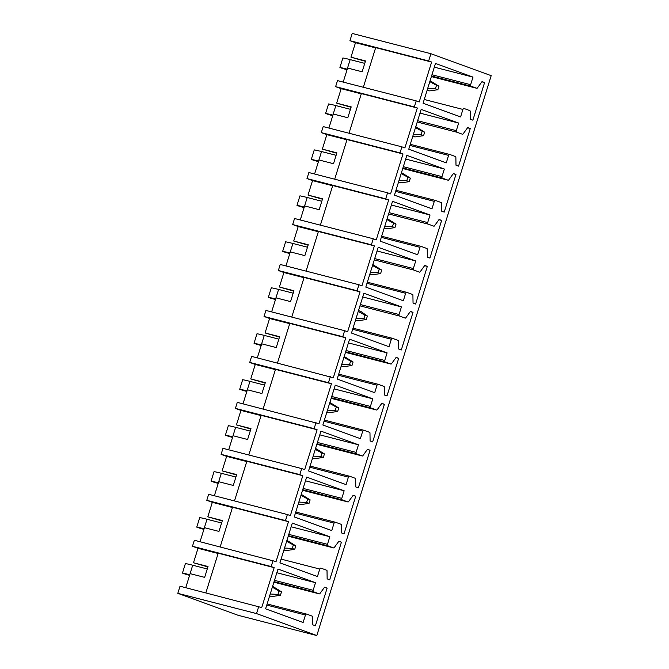 <?xml version="1.0" encoding="UTF-8"?>
<svg xmlns="http://www.w3.org/2000/svg" width="669" height="669" viewBox="0 0 669 669"><rect width="100%" height="100%" fill="white"/><g stroke="black" fill="none" stroke-linecap="round" stroke-linejoin="round"><path stroke-width="1" d="M430.911 53.712L428.653 60.954L349.937 40.692L352.187 33.45L430.911 53.712L491.188 75.672L316.813 635.55L256.528 613.59L177.812 593.328L238.089 615.288L316.813 635.55M414.337 106.915L335.621 86.652L337.502 80.623L416.218 100.885L414.337 106.915L417.322 108.002L361.36 93.593L349.017 133.231M400.02 152.875L321.304 132.613L323.186 126.583L401.902 146.846L400.02 152.875L403.006 153.962L347.052 139.562L334.701 179.192M308.869 172.543L306.987 178.573L385.704 198.835L387.585 192.806L308.869 172.543M371.387 244.804L292.671 224.541L294.552 218.504L373.269 238.766L371.387 244.804L374.372 245.891L318.419 231.482L306.076 271.121M357.079 290.764L278.354 270.502L280.236 264.472L358.952 284.735L357.079 290.764L360.056 291.851L304.102 277.451L291.759 317.081M342.762 336.724L264.038 316.462L265.919 310.433L344.635 330.695L342.762 336.724L345.748 337.812L289.786 323.411L277.443 363.05M330.319 376.655L328.446 382.693L249.729 362.431L251.603 356.393L333.304 377.742L345.748 337.812M316.002 422.624L314.129 428.653L235.413 408.391L237.286 402.362L318.988 423.711L331.431 383.78L328.446 382.693M222.969 448.322L221.096 454.351L299.812 474.614L301.694 468.584L222.969 448.322M285.496 520.582L206.78 500.32L208.653 494.282L287.377 514.545L285.496 520.582L288.481 521.669L232.519 507.261L220.176 546.899M273.061 560.513L271.179 566.543L192.463 546.28L194.345 540.251L276.046 561.6L288.481 521.669M271.179 566.543L274.165 567.63L261.73 607.561L180.028 586.211L177.812 593.328M258.744 606.474L256.528 613.59M401.902 146.846L404.887 147.933L417.322 108.002M387.585 192.806L390.571 193.893L403.006 153.962M373.269 238.766L376.254 239.853L388.689 199.922L385.704 198.835M358.952 284.735L361.937 285.822L374.372 245.891M344.635 330.695L347.621 331.782L360.056 291.851M301.694 468.584L304.671 469.671L317.114 429.741L314.129 428.653M287.377 514.545L290.363 515.632L302.798 475.701L299.812 474.614M416.218 100.885L419.204 101.972L431.639 62.041L428.653 60.954M472.991 77.102L470.625 84.704A1.263 0.903 104.4 0 0 471.101 86.217L476.754 88.283A0.761 0.544 104.4 0 0 477.348 88.032L482.031 81.601L484.59 82.538L472.866 120.177L470.307 119.241L470.182 111.196A0.761 0.544 104.4 0 0 469.847 110.611L464.152 108.537A1.263 0.903 104.4 0 0 462.923 109.432L460.59 116.916L423.076 103.243L435.477 63.438L472.991 77.102L434.323 67.151M458.675 123.063L456.308 130.664A1.263 0.903 104.4 0 0 456.785 132.186L462.446 134.243A0.761 0.544 104.4 0 0 463.04 133.992L467.715 127.57L470.274 128.498L458.549 166.138L455.999 165.21L455.865 157.165A0.761 0.544 104.4 0 0 455.53 156.571L449.836 154.497A1.263 0.903 104.4 0 0 448.606 155.392L446.273 162.876L408.759 149.212L421.161 109.398L458.675 123.063L420.007 113.111M444.358 169.031L441.992 176.624A1.263 0.903 104.4 0 0 442.468 178.146L448.13 180.204A0.761 0.544 104.4 0 0 448.723 179.953L453.398 173.53L455.957 174.458L444.233 212.098L441.682 211.17L441.548 203.125A0.761 0.544 104.4 0 0 441.214 202.54L435.519 200.466A1.263 0.903 104.4 0 0 434.29 201.361L431.965 208.837L394.442 195.172L406.844 155.359L444.358 169.031L405.69 159.071M430.042 214.992L427.675 222.593A1.263 0.903 104.4 0 0 428.152 224.107L433.813 226.172A0.761 0.544 104.4 0 0 434.407 225.921L439.09 219.491L441.64 220.427L429.924 258.067L427.366 257.13L427.232 249.085A0.761 0.544 104.4 0 0 426.897 248.5L421.202 246.426A1.263 0.903 104.4 0 0 419.973 247.321L417.648 254.797L380.126 241.133L392.527 201.327L430.042 214.992L391.373 205.032M415.733 260.952L413.358 268.553A1.263 0.903 104.4 0 0 413.835 270.067L419.496 272.132A0.761 0.544 104.4 0 0 420.09 271.882L424.773 265.459L427.332 266.387L415.608 304.027L413.049 303.09L412.915 295.054A0.761 0.544 104.4 0 0 412.581 294.46L406.886 292.386A1.263 0.903 104.4 0 0 405.657 293.281L403.332 300.766L365.809 287.101L378.211 247.287L415.733 260.952L377.057 251M401.417 306.912L399.05 314.514A1.263 0.903 104.4 0 0 399.527 316.036L405.18 318.093A0.761 0.544 104.4 0 0 405.774 317.842L410.457 311.419L413.016 312.348L401.291 349.987L398.732 349.059L398.599 341.014A0.761 0.544 104.4 0 0 398.264 340.429L392.569 338.355A1.263 0.903 104.4 0 0 391.34 339.25L389.015 346.726L351.493 333.062L363.894 293.248L401.417 306.912L362.74 296.961M387.1 352.881L384.734 360.482A1.263 0.903 104.4 0 0 385.21 361.996L390.863 364.053A0.761 0.544 104.4 0 0 391.457 363.811L396.14 357.38L398.699 358.316L386.975 395.956L384.416 395.019L384.282 386.975A0.761 0.544 104.4 0 0 383.956 386.389L378.253 384.315A1.263 0.903 104.4 0 0 377.032 385.21L374.699 392.686L337.184 379.022L349.578 339.216L387.1 352.881L348.424 342.921M372.784 398.841L370.417 406.443A1.263 0.903 104.4 0 0 370.894 407.956L376.547 410.022A0.761 0.544 104.4 0 0 377.14 409.771L381.823 403.34L384.382 404.277L372.658 441.916L370.099 440.98L369.974 432.935A0.761 0.544 104.4 0 0 369.639 432.35L363.944 430.276A1.263 0.903 104.4 0 0 362.715 431.171L360.382 438.655L322.868 424.982L335.261 385.177L372.784 398.841L334.107 388.89M358.467 444.801L356.1 452.403A1.263 0.903 104.4 0 0 356.577 453.925L362.23 455.982A0.761 0.544 104.4 0 0 362.824 455.731L367.507 449.309L370.066 450.237L358.341 487.877L355.783 486.948L355.657 478.904A0.761 0.544 104.4 0 0 355.323 478.318L349.628 476.236A1.263 0.903 104.4 0 0 348.398 477.139L346.065 484.615L308.551 470.951L320.953 431.137L358.467 444.801L319.79 434.85M344.15 490.77L341.784 498.372A1.263 0.903 104.4 0 0 342.26 499.885L347.913 501.942A0.761 0.544 104.4 0 0 348.507 501.7L353.19 495.269L355.749 496.206L344.025 533.837L341.466 532.909L341.341 524.864A0.761 0.544 104.4 0 0 341.006 524.279L335.311 522.205A1.263 0.903 104.4 0 0 334.082 523.099L331.749 530.576L294.235 516.911L306.636 477.097L344.15 490.77L305.474 480.81M329.834 536.73L327.467 544.332A1.263 0.903 104.4 0 0 327.944 545.845L333.597 547.911A0.761 0.544 104.4 0 0 334.191 547.66L338.874 541.229L341.433 542.166L329.708 579.806L327.149 578.869L327.024 570.824A0.761 0.544 104.4 0 0 326.689 570.239L320.995 568.165A1.263 0.903 104.4 0 0 319.765 569.06L317.432 576.544L279.918 562.872L292.32 523.066L329.834 536.73L291.157 526.779M315.517 582.691L313.151 590.292A1.263 0.903 104.4 0 0 313.627 591.814L319.28 593.871A0.761 0.544 104.4 0 0 319.874 593.62L324.557 587.198L327.116 588.126L315.392 625.766L312.833 624.838L312.707 616.793A0.761 0.544 104.4 0 0 312.373 616.199L306.678 614.125A1.263 0.903 104.4 0 0 305.449 615.02L303.116 622.505L265.601 608.84L278.003 569.026L315.517 582.691L276.849 572.739M431.639 62.041L375.677 47.633L363.334 87.271M375.602 47.884L355.482 42.707L350.966 57.183L365.517 60.929L362.13 71.784L347.587 68.037L343.214 82.086M365.391 61.322L350.966 57.183M484.59 82.538L481.864 81.835M355.482 42.707L349.937 40.692M361.285 93.852L341.165 88.668L336.658 103.143L351.2 106.889L347.821 117.744L333.271 114.006L328.897 128.055M351.074 107.291L336.658 103.143M470.274 128.498L467.547 127.796M341.165 88.668L335.621 86.652M346.968 139.813L326.848 134.636L322.341 149.112L336.883 152.85L333.505 163.713L318.954 159.966L314.581 174.015M336.758 153.251L322.341 149.112M455.957 174.458L453.231 173.764M326.848 134.636L321.304 132.613M388.689 199.922L332.736 185.522L320.384 225.16M332.652 185.773L312.532 180.597L308.024 195.072L322.567 198.818L319.188 209.673L304.638 205.927L300.264 219.976M322.441 199.211L308.024 195.072M441.64 220.427L438.923 219.725M312.532 180.597L306.987 178.573M318.335 231.742L298.215 226.557L293.708 241.032L308.25 244.779L304.872 255.633L290.321 251.895L285.947 265.944M308.125 245.172L293.708 241.032M427.332 266.387L424.606 265.685M298.215 226.557L292.671 224.541M304.019 277.702L283.899 272.517L279.391 287.001L293.934 290.739L290.555 301.602L276.013 297.856L271.631 311.905M293.816 291.14L279.391 287.001M413.016 312.348L410.289 311.645M283.899 272.517L278.354 270.502M289.71 323.662L269.582 318.486L265.075 332.961L279.617 336.708L276.238 347.562L261.696 343.816L257.314 357.865M279.5 337.101L265.075 332.961M398.699 358.316L395.973 357.614M269.582 318.486L264.038 316.462M331.431 383.78L275.469 369.372L263.126 409.01M275.394 369.631L255.265 364.446L250.758 378.922L265.309 382.668L261.922 393.523L247.379 389.784L242.998 403.833M265.183 383.061L250.758 378.922M384.382 404.277L381.656 403.574M255.265 364.446L249.729 362.431M317.114 429.741L261.153 415.34L248.809 454.97M261.077 415.591L240.949 410.406L236.441 424.89L250.992 428.628L247.605 439.491L233.063 435.745L228.689 449.794M250.867 429.03L236.441 424.89M370.066 450.237L367.34 449.535M240.949 410.406L235.413 408.391M302.798 475.701L246.836 461.301L234.493 500.939M246.761 461.551L226.632 456.375L222.125 470.851L236.675 474.597L233.289 485.451L218.746 481.705L214.373 495.754M236.55 474.99L222.125 470.851M355.749 496.206L353.023 495.503M226.632 456.375L221.096 454.351M232.444 507.512L212.324 502.335L207.808 516.811L222.359 520.557L218.972 531.412L204.43 527.665L200.056 541.714M222.233 520.95L207.808 516.811M341.433 542.166L338.706 541.464M212.324 502.335L206.78 500.32M274.165 567.63L218.203 553.221L205.86 592.859M218.127 553.48L198.007 548.296L193.492 562.771L208.042 566.518L204.655 577.372L190.113 573.634L185.739 587.683M207.917 566.919L193.492 562.771M327.116 588.126L324.39 587.424M198.007 548.296L192.463 546.28M347.06 69.743A32.196 1.572 17.3 0 1 342.394 68.405L339.919 67.502L342.888 57.969A32.196 1.572 -162.7 0 1 350.171 59.616L364.756 63.371M427.7 88.408L435.41 88.826L437.877 89.721L429.724 90.9L427.065 90.424M437.877 89.721L438.973 86.226L430.092 80.706M339.919 67.502A32.196 1.572 -162.7 0 1 347.203 69.15L347.236 69.158M427.123 90.24L429.013 90.925M435.41 88.826L436.497 85.323L429.799 81.651M436.497 85.323L438.973 86.226M332.744 115.704A32.196 1.572 17.3 0 1 328.078 114.366L325.602 113.462L328.571 103.938A32.196 1.572 -162.7 0 1 335.855 105.585L350.439 109.331M413.383 134.369L421.094 134.787L423.569 135.69L415.407 136.861L412.756 136.392M423.569 135.69L424.656 132.186L415.775 126.675M325.602 113.462A32.196 1.572 -162.7 0 1 332.886 115.11L332.928 115.118M412.815 136.2L414.696 136.886M421.094 134.787L422.181 131.291L415.482 127.612M422.181 131.291L424.656 132.186M318.427 161.664A32.196 1.572 17.3 0 1 313.761 160.326L311.294 159.431L314.254 149.898A32.196 1.572 -162.7 0 1 321.538 151.545L336.122 155.3M399.067 180.337L406.777 180.747L409.252 181.65L401.091 182.821L398.44 182.353M409.252 181.65L410.34 178.155L401.467 172.635M311.294 159.431A32.196 1.572 -162.7 0 1 318.569 161.078L318.611 161.087M398.498 182.169L400.38 182.854M406.777 180.747L407.864 177.252L401.166 173.58M407.864 177.252L410.34 178.155M304.111 207.633A32.196 1.572 17.3 0 1 299.444 206.295L296.977 205.391L299.946 195.858A32.196 1.572 -162.7 0 1 307.222 197.506L321.806 201.26M384.75 226.298L392.46 226.716L394.936 227.611L386.774 228.79L384.123 228.313M394.936 227.611L396.023 224.115L387.15 218.596M296.977 205.391A32.196 1.572 -162.7 0 1 304.253 207.039L304.295 207.047M384.182 228.129L386.063 228.815M392.46 226.716L393.548 223.212L386.858 219.541M393.548 223.212L396.023 224.115M289.794 253.593A32.196 1.572 17.3 0 1 285.128 252.255L282.661 251.352L285.63 241.827A32.196 1.572 -162.7 0 1 292.905 243.466L307.489 247.221M370.434 272.258L378.144 272.676L380.619 273.579L372.457 274.75L369.806 274.282M380.619 273.579L381.706 270.075L372.834 264.564M282.661 251.352A32.196 1.572 -162.7 0 1 289.936 252.999L289.978 253.007M369.865 274.089L371.747 274.775M378.144 272.676L379.231 269.181L372.541 265.501M379.231 269.181L381.706 270.075M275.477 299.553A32.196 1.572 17.3 0 1 270.811 298.215L268.344 297.32L271.313 287.787A32.196 1.572 -162.7 0 1 278.588 289.434L293.173 293.189M356.117 318.227L363.827 318.636L366.303 319.539L358.141 320.71L355.49 320.242M366.303 319.539L367.39 316.044L360.992 311.57L358.517 310.525M268.344 297.32A32.196 1.572 -162.7 0 1 275.62 298.959L275.661 298.976M355.548 320.058L357.43 320.744M363.827 318.636L364.914 315.141L358.224 311.47M364.914 315.141L367.39 316.044M261.161 345.522A32.196 1.572 17.3 0 1 256.503 344.184L254.028 343.281L256.996 333.747A32.196 1.572 -162.7 0 1 264.272 335.395L278.856 339.15M341.8 364.187L349.511 364.597L351.986 365.5L343.824 366.679L341.173 366.202M351.986 365.5L353.073 362.004L344.201 356.485M254.028 343.281A32.196 1.572 -162.7 0 1 261.303 344.928L261.345 344.936M341.232 366.018L343.113 366.704M349.511 364.597L350.606 361.101L343.908 357.43M350.606 361.101L353.073 362.004M246.844 391.482A32.196 1.572 17.3 0 1 242.186 390.144L239.711 389.241L242.68 379.716A32.196 1.572 -162.7 0 1 249.963 381.355L264.539 385.11M327.484 410.147L335.194 410.565L337.669 411.468L329.508 412.639L326.857 412.171M337.669 411.468L338.757 407.965L329.884 402.454M239.711 389.241A32.196 1.572 -162.7 0 1 246.995 390.888L247.028 390.897M326.915 411.979L328.797 412.664M335.194 410.565L336.29 407.061L329.591 403.39M336.29 407.061L338.757 407.965M232.528 437.442A32.196 1.572 17.3 0 1 227.87 436.104L225.394 435.201L228.363 425.676A32.196 1.572 -162.7 0 1 235.647 427.324L250.231 431.079M313.167 456.116L320.877 456.526L323.353 457.429L315.199 458.6L312.54 458.131M323.353 457.429L324.44 453.925L315.567 448.414M225.394 435.201A32.196 1.572 -162.7 0 1 232.678 436.849L232.712 436.865M312.599 457.947L314.48 458.633M320.877 456.526L321.973 453.03L315.275 449.359M321.973 453.03L324.44 453.925M218.219 483.403A32.196 1.572 17.3 0 1 213.553 482.073L211.078 481.17L214.047 471.637A32.196 1.572 -162.7 0 1 221.33 473.284L235.914 477.039M298.851 502.076L306.569 502.486L309.036 503.389L300.883 504.568L298.223 504.091M309.036 503.389L310.132 499.894L301.251 494.374M211.078 481.17A32.196 1.572 -162.7 0 1 218.362 482.817L218.395 482.826M298.282 503.908L300.164 504.593M306.569 502.486L307.656 498.99L300.958 495.319M307.656 498.99L310.132 499.894M203.903 529.371A32.196 1.572 17.3 0 1 199.237 528.033L196.761 527.13L199.73 517.597A32.196 1.572 -162.7 0 1 207.014 519.244L221.598 522.999M284.542 548.036L292.253 548.455L294.72 549.349L286.566 550.528L283.907 550.052M294.72 549.349L295.815 545.854L286.934 540.335M196.761 527.13A32.196 1.572 -162.7 0 1 204.045 528.778L204.078 528.786M283.965 549.868L285.847 550.554M292.253 548.455L293.34 544.951L286.641 541.28M293.34 544.951L295.815 545.854M189.586 575.332A32.196 1.572 17.3 0 1 184.92 573.994L182.445 573.09L185.413 563.566A32.196 1.572 -162.7 0 1 192.697 565.213L207.281 568.968M270.226 594.005L277.936 594.415L280.403 595.318L272.25 596.489L269.599 596.02M280.403 595.318L281.498 591.814L272.618 586.303M192.697 565.213L189.762 574.746A32.196 1.572 -162.7 0 0 182.445 573.09M269.649 595.828L271.539 596.514M277.936 594.415L279.023 590.919L272.325 587.248M279.023 590.919L281.498 591.814M462.923 109.432L424.246 99.48M476.796 88.291L431.371 76.6L476.754 88.283M471.101 86.217L431.547 76.04M431.948 74.744L470.625 84.704M448.606 155.392L409.93 145.441M449.777 154.48L410.281 144.32L449.71 154.472M456.785 132.186L417.23 122.001M417.64 120.713L456.308 130.664M434.29 201.361L395.622 191.401M435.46 200.441L395.964 190.28L435.394 200.432M402.746 168.521L448.13 180.204L402.746 168.521M442.468 178.146L402.922 167.961M403.323 166.673L441.992 176.624M419.973 247.321L381.305 237.37M421.144 246.409L381.656 236.241L421.085 246.393M428.152 224.107L388.605 213.929M389.007 212.633L427.675 222.593M405.657 293.281L366.988 283.33M406.827 292.37L367.34 282.201L406.769 292.353M413.835 270.067L374.289 259.89M374.69 258.602L413.358 268.553M391.34 339.25L352.672 329.29M392.511 338.33L353.023 328.17L392.452 338.322M399.527 316.036L359.972 305.85M360.374 304.562L399.05 314.514M377.032 385.21L338.355 375.259M378.194 384.299L338.706 374.13L378.136 384.282M345.48 352.371L390.863 364.053M385.21 361.996L345.656 351.819M346.057 350.523L384.734 360.482M362.715 431.171L324.039 421.219M363.877 430.259L324.39 420.09L363.819 430.242M331.163 398.339L376.547 410.022L331.163 398.339M370.894 407.956L331.339 397.779M331.74 396.491L370.417 406.443M348.398 477.139L309.722 467.179M349.561 476.219L310.073 466.059L349.502 476.211M362.272 455.99L316.847 444.3L362.23 455.982M356.577 453.925L317.022 443.739M317.424 442.452L356.1 452.403M334.082 523.099L295.405 513.14M335.244 522.188L295.757 512.019L335.186 522.171M347.955 501.959L302.53 490.268L347.913 501.942M342.26 499.885L302.706 489.7M303.107 488.412L341.784 498.372M319.765 569.06L281.089 559.108M333.639 547.919L288.214 536.229L333.597 547.911M327.944 545.845L288.389 535.668M288.791 534.372L327.467 544.332M305.449 615.02L266.772 605.069M306.619 614.109L267.123 603.948L306.553 614.1M319.322 593.88L273.905 582.189L319.28 593.871M313.627 591.814L274.073 581.629M274.474 580.341L313.151 590.292M347.203 69.15L350.171 59.616M332.886 115.11L335.855 105.585M318.569 161.078L321.538 151.545M304.253 207.039L307.222 197.506M289.936 252.999L292.905 243.466M275.62 298.959L278.588 289.434M261.303 344.928L264.272 335.395M246.995 390.888L249.963 381.355M232.678 436.849L235.647 427.324M218.362 482.817L221.33 473.284M204.045 528.778L207.014 519.244M345.48 352.379L390.897 364.07"/></g></svg>
